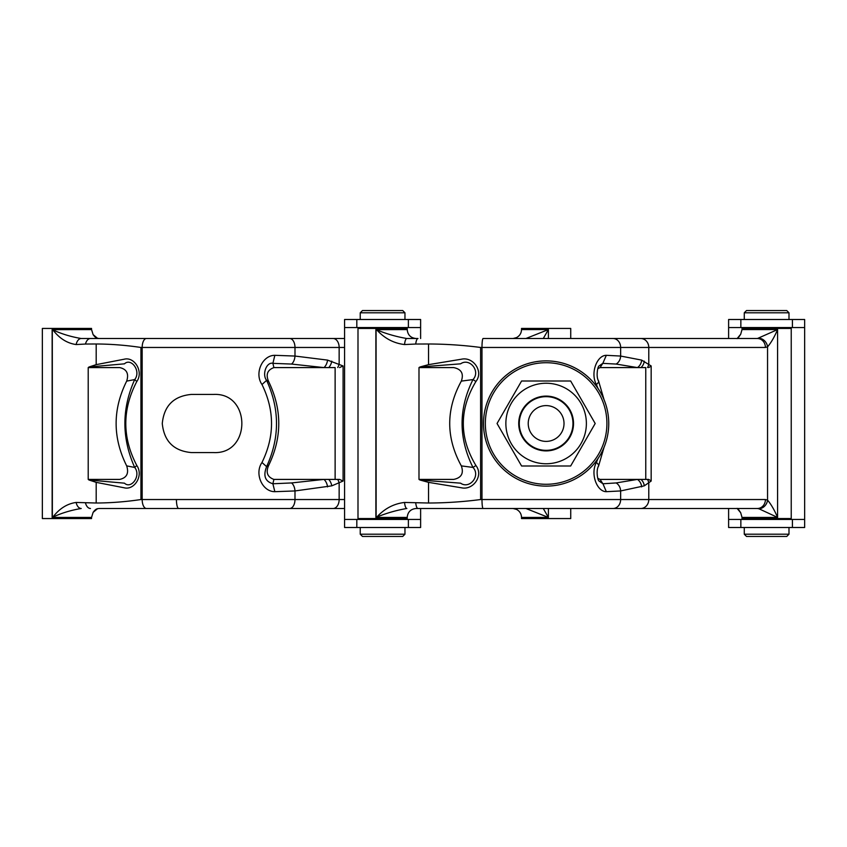 <?xml version="1.0" encoding="UTF-8"?>
<svg xmlns="http://www.w3.org/2000/svg" width="847" height="847" viewBox="0 0 847 847"><rect width="100%" height="100%" fill="white"/><g stroke="black" fill="none" stroke-linecap="round" stroke-linejoin="round"><path stroke-width="1.27" d="M572.964 423.5A26.839 26.839 0 0 0 532.699 400.26A26.839 26.839 0 0 0 532.699 446.74A26.839 26.839 0 0 0 572.964 423.5A26.839 26.839 0 0 0 532.699 400.26A26.839 26.839 0 0 0 532.699 446.74A26.839 26.839 0 0 0 572.964 423.5M564.017 423.5A17.893 17.893 0 0 0 537.178 408A17.893 17.893 0 0 0 537.178 439A17.893 17.893 0 0 0 564.017 423.5A17.893 17.893 0 0 0 537.178 408A17.893 17.893 0 0 0 537.178 439A17.893 17.893 0 0 0 564.017 423.5M546.124 465.998L570.656 465.998L595.187 423.5L570.656 381.002L521.593 381.002L497.051 423.5L521.593 465.998L546.124 465.998L521.593 465.998M546.124 486.125A62.625 62.625 0 0 1 491.895 392.193A62.625 62.625 0 0 1 600.354 392.193A62.625 62.625 0 0 1 546.124 486.125A62.625 62.625 0 0 0 608.749 423.5A62.625 62.625 0 0 0 546.124 360.875A62.625 62.625 0 0 0 483.499 423.5A62.625 62.625 0 0 0 546.124 486.125M570.656 381.002L521.593 381.002M546.124 450.9A27.4 27.4 0 0 1 522.398 409.8A27.4 27.4 0 0 1 569.851 409.8A27.4 27.4 0 0 1 546.124 450.9M546.124 463.754A40.254 40.254 0 0 1 511.26 403.373A40.254 40.254 0 0 1 580.989 403.373A40.254 40.254 0 0 1 546.124 463.754M443.013 508.486L416.152 508.486C410.71 509.015 407.735 512.001 407.206 517.432L375.877 517.432L375.877 329.568L376.777 329.885C384.517 338.398 393.781 343.279 404.548 344.549L415.729 344.041A8.946 2.446 -90 0 1 417.995 338.514L406.856 338.514C396.512 336.767 386.486 333.887 376.777 329.885M475.919 381.499L472.997 379.583C480.884 371.187 469.609 357.466 460.599 363.829L419.974 366.984L428.529 364.644L461.446 359.213C473.208 356.481 483.881 371.473 475.919 381.499C459.106 409.514 459.106 437.518 475.919 465.511C483.859 475.601 473.208 490.487 461.435 487.787L428.529 482.356L419.974 480.016L460.599 483.171C469.566 489.545 480.895 475.823 472.997 467.428L472.965 467.428C458.449 438.1 458.449 408.815 472.975 379.583L461.329 381.118C445.85 409.366 445.85 437.624 461.329 465.882C463.944 473.335 461.393 477.846 453.664 479.413L418.99 479.413L419.974 480.016M428.529 364.644L428.529 343.988L415.729 344.041M407.206 517.432L407.206 518.555L357.995 518.555L357.995 328.445L407.206 328.445L407.206 329.568L376.121 329.652M376.121 517.348L376.068 329.779M376.068 517.221L376.777 517.115C384.517 508.613 393.77 503.721 404.548 502.451A8.946 2.446 90 0 0 406.856 508.486C396.512 510.233 386.486 513.113 376.777 517.115M758.986 338.207A8.946 7.739 -120.4 0 1 767.551 346.847L765.423 347.461A8.946 7.994 -90 0 0 757.43 338.514L777.588 329.568C774.412 337.011 771.066 342.77 767.551 346.847L767.551 500.154A8.946 7.739 120.4 0 1 758.986 508.793L757.43 508.486A8.946 7.994 90 0 0 765.423 499.539L480.609 499.539C463.214 501.805 445.861 502.959 428.529 503.012L404.548 502.451M418.99 479.413L418.99 367.587L453.664 367.587C461.393 369.154 463.944 373.665 461.329 381.118M419.974 366.984L418.99 367.587M480.609 499.539L480.609 347.461C463.214 345.195 445.861 344.041 428.529 343.988M765.423 499.539L767.551 500.154C771.066 504.23 774.412 509.989 777.588 517.432L742.025 517.432L740.691 512.721L737.822 508.486L757.43 508.486L416.152 508.486M404.548 344.549A8.946 2.446 -90 0 1 406.856 338.514L417.995 338.514M757.43 338.514L483.108 338.514A8.946 1.122 -90 0 0 481.985 347.461L480.609 347.461M472.965 467.428L461.329 465.882M472.997 467.428L475.919 465.511M758.986 508.793L777.588 517.432L777.588 329.568L742.025 329.568L742.025 328.445L791.236 328.445L791.236 518.555L742.025 518.555L742.025 517.432M597.929 388.318L596.394 384.506C590.168 373.474 596.754 355.295 606.325 355.317L620.639 356.058L641.645 360.102L651.163 365.957L651.163 481.043L644.281 485.85A8.946 7.718 -116.7 0 0 640.988 479.413L648.76 479.413L651.163 481.043M644.281 485.85L620.639 490.942L606.325 491.684C596.796 491.726 590.158 473.558 596.404 462.504L597.929 458.682M602.831 363.352L600.047 367.587L637.431 367.587L616.108 364.062L602.831 363.352L606.325 355.317M602.948 363.236L598.988 365.999C597.675 366.518 595.822 376.82 598.533 380.854L604.049 399.699M598.098 380.367C599.189 381.266 598.617 382.643 596.394 384.506M606.325 491.684L602.958 483.764L598.988 481.001C597.633 480.323 595.843 470.244 598.543 466.146L604.049 447.301M598.098 466.633C599.189 465.734 598.617 464.357 596.404 462.504M602.958 483.764L616.108 482.938L637.431 479.413L600.047 479.413L597.834 478.343M602.831 483.648L600.047 479.413M645.763 367.587L640.988 367.587L645.763 367.587L645.763 479.413L637.431 479.413A8.946 7.792 -107.8 0 1 641.645 486.898M645.763 479.413L648.76 479.413M651.163 365.957L648.76 367.587M597.823 368.667L600.047 367.587M641.645 360.102A8.946 7.792 107.8 0 1 637.431 367.587L640.988 367.587A8.946 7.718 -63.3 0 0 644.281 361.15M737.822 338.514L740.691 334.279L742.025 329.568M408.381 327.556L420.62 327.556L420.62 319.499L344.581 319.499L344.581 327.556L408.381 327.556L408.381 319.499M420.62 519.444L420.62 527.501L344.581 527.501L344.581 519.444L420.62 519.444L420.62 508.486L525.913 508.486L548.401 517.432L548.401 508.486M344.581 519.444L344.581 327.556M369.186 327.556L369.186 328.445M420.62 338.514L420.62 327.556M360.24 527.501L360.24 534.203L404.961 534.203L404.961 527.501M404.961 534.203L402.727 536.447L362.474 536.447L360.24 534.203M360.24 319.499L360.24 312.797L404.961 312.797L404.961 319.499M360.24 312.797L362.474 310.553L402.727 310.553L404.961 312.797M792.411 327.556L804.65 327.556L804.65 319.499L728.611 319.499L728.611 327.556L792.411 327.556L792.411 319.499M804.65 519.444L804.65 527.501L728.611 527.501L728.611 519.444L804.65 519.444L804.65 327.556M728.611 519.444L728.611 508.486M728.611 338.514L728.611 327.556M753.205 327.556L753.205 328.445M744.269 527.501L744.269 534.203L788.991 534.203L788.991 527.501M788.991 534.203L786.757 536.447L746.503 536.447L744.269 534.203M744.269 319.499L744.269 312.797L788.991 312.797L788.991 319.499M744.269 312.797L746.503 310.553L786.757 310.553L788.991 312.797M97.5 508.719A8.946 3.748 75.9 0 0 97.723 508.676L99.258 508.486L97.5 508.719L93.117 512.382L91.55 517.432L52.143 517.432L52.143 329.568L52.895 329.885C59.375 338.398 67.125 343.279 76.135 344.549L85.483 344.041A8.946 5.389 -90 0 1 90.46 338.514L81.217 338.514C70.873 336.767 61.429 333.887 52.895 329.885M134.694 379.583L134.705 379.583C141.417 371.187 131.221 357.466 124.467 363.829L89.03 366.984L96.187 364.644L124.202 359.213C134.387 356.481 143.821 371.473 136.812 381.499C122.137 409.514 122.137 437.518 136.812 465.511C143.81 475.601 134.387 490.487 124.191 487.787L96.187 482.356L89.03 480.016L124.467 483.171C131.179 489.545 141.428 475.823 134.705 467.428L134.684 467.428C121.629 438.1 121.629 408.815 134.694 379.583L126.679 381.118C112.609 409.366 112.609 437.624 126.679 465.882C129.051 473.335 126.732 477.846 119.713 479.413L88.215 479.413L89.03 480.016M96.187 364.644L96.187 343.988L85.483 344.041M91.55 517.432L91.55 518.555L42.35 518.555L42.35 328.445L91.55 328.445L91.55 329.568L52.355 329.652M52.355 517.348L52.302 329.779M52.302 517.221L52.895 517.115C59.375 508.613 67.114 503.721 76.135 502.451A8.946 5.389 90 0 0 81.217 508.486C70.873 510.233 61.429 513.113 52.895 517.115M344.581 499.539L140.941 499.539C125.61 501.805 110.692 502.959 96.187 503.012L76.135 502.451M88.215 479.413L88.215 367.587L119.713 367.587C126.722 369.154 129.051 373.665 126.679 381.118M89.03 366.984L88.215 367.587M140.941 499.539L140.941 347.461C125.61 345.195 110.692 344.041 96.187 343.988M344.581 508.486L99.258 508.486M93.117 512.382L93.106 512.393C94.726 510.063 96.262 508.825 97.723 508.676L97.723 508.676A8.946 3.748 75.9 0 0 97.892 508.624M76.135 344.549A8.946 5.389 -90 0 1 81.217 338.514L99.258 338.514L97.5 338.281L93.106 334.607C94.726 336.937 96.262 338.175 97.723 338.324L97.723 338.324A8.946 3.748 104.1 0 0 97.5 338.281M97.892 338.377A8.946 3.748 104.1 0 0 97.723 338.324L99.258 338.514M344.581 338.514L90.46 338.514M134.684 467.428L126.679 465.882M213.709 452.573L191.348 452.573C173.762 450.943 164.074 441.266 162.275 423.532C164.032 405.766 173.73 396.068 191.348 394.427L213.709 394.427C251.178 392.595 251.263 454.363 213.709 452.573M134.705 379.583L136.812 381.499M134.705 467.428L136.812 465.511M543.276 508.486L548.401 517.432L521.519 517.432C521.381 513.79 519.698 511.112 516.49 509.386L513.049 508.486L516.395 509.343M543.276 338.514L548.401 329.568L521.519 329.568L521.519 328.445L570.73 328.445L570.73 338.514M529.417 508.486A8.946 5.823 109.5 0 1 528.073 508.793M331.78 485.85L294.989 490.942L274.852 491.684C262.221 491.726 254.227 473.558 261.977 462.504C274.703 436.512 274.703 410.52 261.977 384.506C254.248 373.474 262.168 355.295 274.852 355.317L294.989 356.058L327.545 360.102L343.088 365.957L343.088 481.043L331.78 485.85A8.946 5.738 -107.2 0 0 328.731 479.413L339.541 479.413L343.088 481.043M292.903 508.486L124.509 508.486M292.903 338.514L124.509 338.514M272.893 363.352L273.909 367.587L323.956 367.587L291.548 364.062L272.893 363.352L274.852 355.317M272.935 363.236L272.872 363.247C266.159 362.008 261.945 374.787 266.625 380.356L261.977 384.506M266.593 380.367C279.796 409.154 279.796 437.91 266.593 466.633L261.977 462.504M266.593 466.633L266.625 466.644C263.004 475.728 265.09 481.435 272.872 483.753L274.852 491.684M272.935 483.764L291.548 482.938L323.956 479.413L273.909 479.413C267.334 477.02 265.598 472.34 268.679 465.384C282.125 437.465 282.125 409.535 268.679 381.616C265.598 374.66 267.334 369.98 273.909 367.587M272.903 483.648L273.909 479.413M335.126 367.587L328.731 367.587L335.126 367.587L335.126 479.413L323.956 479.413A8.946 5.76 -101.3 0 1 327.545 486.898M335.126 479.413L339.541 479.413M343.088 365.957L339.541 367.587M266.625 380.356L268.679 381.616M266.625 466.644L268.679 465.384M327.545 360.102A8.946 5.76 101.3 0 1 323.956 367.587L328.731 367.587A8.946 5.738 -72.8 0 0 331.78 361.15M570.73 508.486L570.73 518.555L521.519 518.555L521.519 517.432M525.913 338.514L548.401 329.568L548.401 338.514M516.395 337.657L513.049 338.514L516.49 337.614C519.698 335.888 521.381 333.21 521.519 329.568M529.417 338.514A8.946 5.823 -109.5 0 0 528.073 338.207M546.124 484.283A60.783 60.783 0 0 1 485.342 423.5A60.783 60.783 0 0 1 546.124 362.717A60.783 60.783 0 0 1 606.907 423.5A60.783 60.783 0 0 1 546.124 484.283M428.529 503.012L428.529 482.356M483.108 508.486A8.946 1.122 90 0 1 481.985 499.539L481.985 347.461L620.639 347.461A8.946 7.549 -90 0 0 613.09 338.514M415.729 502.959A8.946 2.446 90 0 0 417.995 508.486M647.532 479.497A8.946 7.549 -127.9 0 1 648.781 482.959L648.781 499.539A8.946 7.994 90 0 1 640.777 508.486M765.423 347.461L620.639 347.461L620.639 356.058A8.946 7.528 97.8 0 1 616.108 364.062M647.532 367.503A8.946 7.549 127.9 0 0 648.781 364.041L648.781 347.461A8.946 7.994 -90 0 0 640.777 338.514M616.108 482.938A8.946 7.528 -97.8 0 1 620.639 490.942L620.639 499.539A8.946 7.549 90 0 1 613.09 508.486M356.82 527.501L356.82 519.444M364.019 519.444L364.019 518.555M364.019 328.445L364.019 327.556M365.449 519.444L365.449 518.555M365.449 328.445L365.449 327.556M399.752 519.444L399.752 518.555M399.752 328.445L399.752 327.556M401.182 519.444L401.182 518.555M401.182 328.445L401.182 327.556M408.381 527.501L408.381 519.444M356.82 327.556L356.82 319.499M740.85 527.501L740.85 519.444M748.049 519.444L748.049 518.555M748.049 328.445L748.049 327.556M749.479 519.444L749.479 518.555M749.479 328.445L749.479 327.556M783.782 519.444L783.782 518.555M783.782 328.445L783.782 327.556M785.211 519.444L785.211 518.555M785.211 328.445L785.211 327.556M792.411 527.501L792.411 519.444M740.85 327.556L740.85 319.499M96.187 503.012L96.187 482.356M146.404 508.486A8.946 4.246 90 0 1 142.169 499.539L142.169 347.461L140.941 347.461M85.483 502.959A8.946 5.389 90 0 0 90.46 508.486M291.548 364.062A8.946 5.294 95.2 0 0 294.989 356.058L294.989 347.461L142.169 347.461A8.946 4.246 -90 0 1 146.404 338.514M344.581 347.461L294.989 347.461A8.946 5.304 -90 0 0 289.685 338.514M337.72 479.497A8.946 5.675 -115.3 0 1 339.149 482.959L339.149 499.539A8.946 6.014 90 0 1 333.136 508.486M337.72 367.503A8.946 5.675 115.3 0 0 339.149 364.041L339.149 347.461A8.946 6.014 -90 0 0 333.136 338.514M291.548 482.938A8.946 5.294 -95.2 0 1 294.989 490.942L294.989 499.539A8.946 5.304 90 0 1 289.685 508.486M178.685 508.486A8.946 2.266 90 0 1 176.42 499.539M407.206 329.568C407.735 334.999 410.71 337.985 416.152 338.514M737.07 338.641L740.68 334.279M737.07 508.359L740.68 512.721M396.015 327.556L396.015 328.445M396.015 519.444L396.015 518.555M369.186 519.444L369.186 518.555M780.045 327.556L780.045 328.445M780.045 519.444L780.045 518.555M753.205 519.444L753.205 518.555M93.106 334.607L91.55 329.568"/></g></svg>
